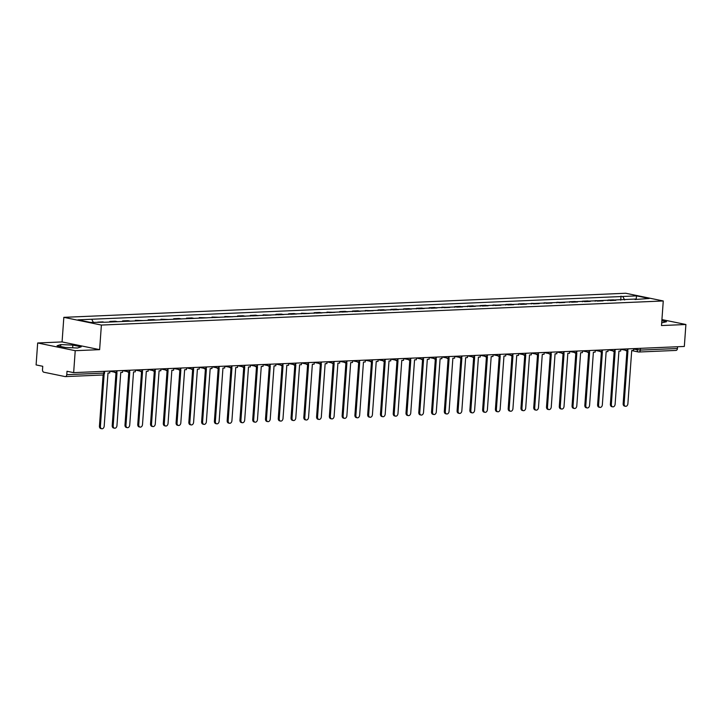 <?xml version="1.0" encoding="UTF-8"?>
<svg xmlns="http://www.w3.org/2000/svg" width="722" height="722" viewBox="0 0 722 722"><rect width="100%" height="100%" fill="white"/><g stroke="black" fill="none" stroke-linecap="round" stroke-linejoin="round"><path stroke-width="1.08" d="M37.67 342.977L75.223 350.693L73.653 372.633L684.33 346.452L685.9 324.503L661.496 325.55L663.265 300.966L625.703 293.249L63.834 317.346L62.074 341.93L37.67 342.977L36.1 364.917L42.751 366.289L42.499 369.709A2.229 1.507 -92.5 0 0 43.843 372.218L65.106 376.586A2.229 1.507 -92.5 0 0 65.359 376.604A2.229 1.507 -92.5 0 0 66.767 374.691L103.851 373.103L104.573 372.949L104.69 371.307M75.223 350.693L99.627 349.647L101.387 325.062L663.265 300.966M73.653 372.633L67.011 371.27L66.767 374.691M685.9 324.503L661.93 319.584M677.561 346.74L677.435 348.5A2.229 1.507 87.5 0 1 676.027 350.423A2.229 1.507 87.5 0 1 675.774 350.396M615.812 300.343A5.126 3.475 -92.5 0 0 615.695 300.316L613.402 299.847L607.996 300.072L610.289 300.542A5.126 3.475 87.5 0 1 610.415 300.578M607.951 300.677L607.996 300.072M603.041 300.893A5.126 3.475 -92.5 0 0 602.915 300.857L595.226 300.623L597.518 301.092A5.126 3.475 87.5 0 1 597.635 301.119M595.181 301.227L595.226 300.623M590.271 301.435A5.126 3.475 -92.5 0 0 590.145 301.408L587.852 300.939L582.446 301.173L584.739 301.643A5.126 3.475 87.5 0 1 584.865 301.67M582.41 301.778L582.446 301.173M577.492 301.986A5.126 3.475 -92.5 0 0 577.374 301.958L575.082 301.489L569.676 301.715L571.968 302.184A5.126 3.475 87.5 0 1 572.095 302.22M569.631 302.319L569.676 301.715M564.721 302.536A5.126 3.475 -92.5 0 0 564.595 302.5L556.906 302.265L559.198 302.735A5.126 3.475 87.5 0 1 559.315 302.762M556.861 302.87L556.906 302.265M551.951 303.078A5.126 3.475 -92.5 0 0 551.825 303.05L544.126 302.816L546.419 303.285A5.126 3.475 87.5 0 1 546.545 303.312M544.09 303.421L544.126 302.816M539.172 303.628A5.126 3.475 -92.5 0 0 539.054 303.601L531.356 303.357L533.648 303.836A5.126 3.475 87.5 0 1 533.766 303.863M531.311 303.962L531.356 303.357M526.401 304.179A5.126 3.475 -92.5 0 0 526.275 304.152L523.991 303.673L518.586 303.908L520.878 304.377A5.126 3.475 87.5 0 1 520.995 304.404M518.54 304.513L518.586 303.908M513.631 304.72A5.126 3.475 -92.5 0 0 513.504 304.693L511.212 304.224L505.806 304.458L508.098 304.928A5.126 3.475 87.5 0 1 508.225 304.955M505.77 305.063L505.806 304.458M500.851 305.271A5.126 3.475 -92.5 0 0 500.734 305.244L493.036 305L495.328 305.478A5.126 3.475 87.5 0 1 495.445 305.505M492.991 305.605L493.036 305M488.081 305.821A5.126 3.475 -92.5 0 0 487.955 305.794L485.671 305.316L480.265 305.55L482.558 306.02A5.126 3.475 87.5 0 1 482.675 306.047M480.22 306.155L480.265 305.55M475.311 306.363A5.126 3.475 -92.5 0 0 475.184 306.336L472.892 305.866L467.486 306.101L469.778 306.57A5.126 3.475 87.5 0 1 469.905 306.597M467.45 306.706L467.486 306.101M462.531 306.913A5.126 3.475 -92.5 0 0 462.414 306.886L460.122 306.417L454.716 306.651L457.008 307.121A5.126 3.475 87.5 0 1 457.125 307.148M454.67 307.256L454.716 306.651M449.761 307.464A5.126 3.475 -92.5 0 0 449.635 307.437L441.945 307.193L444.238 307.662A5.126 3.475 87.5 0 1 444.355 307.698M441.9 307.798L441.945 307.193M436.981 308.014A5.126 3.475 -92.5 0 0 436.864 307.978L434.572 307.509L429.166 307.743L431.458 308.213A5.126 3.475 87.5 0 1 431.585 308.24M429.13 308.348L429.166 307.743M424.211 308.556A5.126 3.475 -92.5 0 0 424.094 308.529L421.801 308.059L416.395 308.294L418.688 308.763A5.126 3.475 87.5 0 1 418.805 308.79M416.35 308.899L416.395 308.294M411.441 309.106A5.126 3.475 -92.5 0 0 411.314 309.079L409.022 308.61L403.625 308.835L405.908 309.305A5.126 3.475 87.5 0 1 406.035 309.341M403.58 309.44L403.625 308.835M398.661 309.657A5.126 3.475 -92.5 0 0 398.544 309.621L396.252 309.151L390.846 309.386L393.138 309.855A5.126 3.475 87.5 0 1 393.264 309.882M390.801 309.991L390.846 309.386M385.891 310.198A5.126 3.475 -92.5 0 0 385.774 310.171L383.481 309.702L378.075 309.937L380.368 310.406A5.126 3.475 87.5 0 1 380.485 310.433M378.03 310.541L378.075 309.937M373.121 310.749A5.126 3.475 -92.5 0 0 372.994 310.722L365.305 310.478L367.588 310.956A5.126 3.475 87.5 0 1 367.715 310.983M365.26 311.083L365.305 310.478M360.341 311.299A5.126 3.475 -92.5 0 0 360.224 311.272L357.932 310.794L352.526 311.029L354.818 311.498A5.126 3.475 87.5 0 1 354.944 311.525M352.48 311.633L352.526 311.029M347.571 311.841A5.126 3.475 -92.5 0 0 347.453 311.814L345.161 311.344L339.755 311.579L342.048 312.048A5.126 3.475 87.5 0 1 342.165 312.075M339.71 312.184L339.755 311.579M334.8 312.391A5.126 3.475 -92.5 0 0 334.674 312.364L326.985 312.121L329.268 312.599A5.126 3.475 87.5 0 1 329.394 312.626M326.94 312.725L326.985 312.121M322.021 312.942A5.126 3.475 -92.5 0 0 321.904 312.915L319.611 312.436L314.205 312.671L316.498 313.14A5.126 3.475 87.5 0 1 316.624 313.167M314.16 313.276L314.205 312.671M309.251 313.483A5.126 3.475 -92.5 0 0 309.124 313.456L301.435 313.222L303.727 313.691A5.126 3.475 87.5 0 1 303.845 313.718M301.39 313.826L301.435 313.222M296.48 314.034A5.126 3.475 -92.5 0 0 296.354 314.007L294.062 313.538L288.656 313.772L290.948 314.241A5.126 3.475 87.5 0 1 291.074 314.269M288.62 314.377L288.656 313.772M283.701 314.584A5.126 3.475 -92.5 0 0 283.584 314.557L281.291 314.088L275.885 314.314L278.178 314.783A5.126 3.475 87.5 0 1 278.304 314.819M275.84 314.918L275.885 314.314M270.93 315.135A5.126 3.475 -92.5 0 0 270.804 315.099L263.115 314.864L265.407 315.333A5.126 3.475 87.5 0 1 265.525 315.361M263.07 315.469L263.115 314.864M258.16 315.676A5.126 3.475 -92.5 0 0 258.034 315.649L255.741 315.18L250.335 315.415L252.628 315.884A5.126 3.475 87.5 0 1 252.754 315.911M250.299 316.019L250.335 315.415M245.381 316.227A5.126 3.475 -92.5 0 0 245.263 316.2L242.971 315.731L237.565 315.956L239.857 316.426A5.126 3.475 87.5 0 1 239.975 316.462M237.52 316.561L237.565 315.956M232.61 316.777A5.126 3.475 -92.5 0 0 232.484 316.741L224.795 316.507L227.087 316.976A5.126 3.475 87.5 0 1 227.204 317.003M224.75 317.111L224.795 316.507M219.84 317.319A5.126 3.475 -92.5 0 0 219.714 317.292L212.015 317.057L214.308 317.527A5.126 3.475 87.5 0 1 214.434 317.554M211.979 317.662L212.015 317.057M207.061 317.87A5.126 3.475 -92.5 0 0 206.943 317.842L199.245 317.599L201.537 318.077A5.126 3.475 87.5 0 1 201.655 318.104M199.2 318.203L199.245 317.599M194.29 318.42A5.126 3.475 -92.5 0 0 194.164 318.393L191.881 317.915L186.475 318.149L188.767 318.619A5.126 3.475 87.5 0 1 188.884 318.646M186.429 318.754L186.475 318.149M181.52 318.962A5.126 3.475 -92.5 0 0 181.393 318.934L179.101 318.465L173.695 318.7L175.987 319.169A5.126 3.475 87.5 0 1 176.114 319.196M173.659 319.305L173.695 318.7M168.74 319.512A5.126 3.475 -92.5 0 0 168.623 319.485L160.925 319.241L163.217 319.72A5.126 3.475 87.5 0 1 163.334 319.747M160.88 319.846L160.925 319.241M155.97 320.063A5.126 3.475 -92.5 0 0 155.844 320.036L153.551 319.557L148.154 319.792L150.438 320.261A5.126 3.475 87.5 0 1 150.564 320.288M148.109 320.397L148.154 319.792M143.191 320.604A5.126 3.475 -92.5 0 0 143.073 320.577L135.375 320.342L137.667 320.812A5.126 3.475 87.5 0 1 137.794 320.839M135.339 320.947L135.375 320.342M130.42 321.155A5.126 3.475 -92.5 0 0 130.303 321.128L128.011 320.658L122.605 320.893L124.897 321.362A5.126 3.475 87.5 0 1 125.014 321.389M122.559 321.498L122.605 320.893M117.65 321.705A5.126 3.475 -92.5 0 0 117.524 321.678L115.231 321.209L109.834 321.434L112.118 321.904A5.126 3.475 87.5 0 1 112.244 321.94M109.789 322.039L109.834 321.434M103.12 321.886L97.714 322.12M624.647 299.964L622.779 296.471L636.533 295.885L649.159 298.475L634.999 299.522M622.779 296.471L77.94 319.837L90.557 322.427L106.08 322.202L635.396 299.061M63.834 317.346L101.387 325.062M661.695 322.869L666.514 321.714L661.839 320.758M62.074 341.93L99.627 349.647M65.422 347.49L77.507 348.013L81.225 346.813L72.859 345.098L60.774 344.575L57.056 345.775L65.422 347.49M620.73 300.135L621.019 296.11M91.694 319.241L93.337 322.31M636.533 295.885L636.181 299.034M60.63 346.506L60.774 344.575M72.66 347.805L72.859 345.098M625.496 406.296L624.521 406.089A2.563 1.859 -78.4 0 1 623.149 403.661L624.124 403.86A2.563 1.859 101.6 0 0 625.496 406.296A2.563 1.859 101.6 0 0 627.896 403.706L631.705 350.558L633.465 350.477L633.6 348.627M626.209 350.35L627.941 350.721L624.124 403.86M626.182 350.793L625.225 350.197M626.94 350.757L623.149 403.661M612.725 406.838L611.742 406.639A2.563 1.859 -78.4 0 1 610.379 404.212L611.353 404.41A2.563 1.859 101.6 0 0 612.725 406.838A2.563 1.859 101.6 0 0 615.117 404.248L618.934 351.1L620.694 351.027L620.821 349.177M613.438 350.901L615.162 351.262L611.353 404.41M613.402 351.343L612.455 350.748M614.169 351.307L610.379 404.212M599.946 407.388L598.971 407.19A2.563 1.859 -78.4 0 1 597.608 404.762L598.583 404.961A2.563 1.859 101.6 0 0 599.946 407.388A2.563 1.859 101.6 0 0 602.347 404.798L606.155 351.65L607.915 351.578L608.05 349.719M600.659 351.452L602.392 351.813L598.583 404.961M600.632 351.885L599.684 351.289M601.399 351.858L597.608 404.762M587.176 407.939L586.201 407.731A2.563 1.859 -78.4 0 1 584.829 405.304L585.804 405.511A2.563 1.859 101.6 0 0 587.176 407.939A2.563 1.859 101.6 0 0 589.576 405.349L593.385 352.201L595.145 352.119L595.28 350.269M587.888 352.002L589.621 352.363L585.804 405.511M587.852 352.435L586.905 351.84M588.62 352.399L584.829 405.304M574.405 408.481L573.421 408.282A2.563 1.859 -78.4 0 1 572.059 405.854L573.033 406.053A2.563 1.859 101.6 0 0 574.405 408.481A2.563 1.859 101.6 0 0 576.797 405.89L580.614 352.742L582.374 352.67L582.501 350.82M575.118 352.544L576.842 352.905L573.033 406.053M575.082 352.986L574.134 352.39M575.849 352.95L572.059 405.854M561.626 409.031L560.651 408.832A2.563 1.859 -78.4 0 1 559.288 406.405L560.263 406.603A2.563 1.859 101.6 0 0 561.626 409.031A2.563 1.859 101.6 0 0 564.026 406.441L567.835 353.293L569.595 353.22L569.73 351.361M562.339 353.094L564.072 353.455L560.263 406.603M562.312 353.527L561.364 352.932M563.079 353.5L559.288 406.405M548.855 409.582L547.881 409.383A2.563 1.859 -78.4 0 1 546.509 406.946L547.484 407.154A2.563 1.859 101.6 0 0 548.855 409.582A2.563 1.859 101.6 0 0 551.256 406.991L555.065 353.843L556.824 353.762L556.96 351.912M549.568 353.645L551.292 354.006L547.484 407.154M549.532 354.078L548.585 353.482M550.299 354.042L546.509 406.946M536.085 410.123L535.101 409.925A2.563 1.859 -78.4 0 1 533.738 407.497L534.713 407.695A2.563 1.859 101.6 0 0 536.085 410.123A2.563 1.859 101.6 0 0 538.477 407.533L542.285 354.394L544.054 354.312L544.18 352.462M536.798 354.186L538.522 354.547L534.713 407.695M536.762 354.628L535.814 354.033M537.529 354.592L533.738 407.497M523.306 410.674L522.331 410.475A2.563 1.859 -78.4 0 1 520.959 408.047L521.943 408.246A2.563 1.859 101.6 0 0 523.306 410.674A2.563 1.859 101.6 0 0 525.706 408.083L529.515 354.935L531.275 354.863L531.41 353.004M524.019 354.737L525.751 355.098L521.943 408.246M523.991 355.179L523.044 354.574M524.759 355.143L520.959 408.047M510.535 411.224L509.561 411.026A2.563 1.859 -78.4 0 1 508.189 408.589L509.163 408.796A2.563 1.859 101.6 0 0 510.535 411.224A2.563 1.859 101.6 0 0 512.936 408.634L516.744 355.486L518.504 355.414L518.64 353.554M511.248 355.287L512.972 355.648L509.163 408.796M511.212 355.72L510.264 355.125M511.979 355.693L508.189 408.589M497.765 411.775L496.781 411.567A2.563 1.859 -78.4 0 1 495.418 409.139L496.393 409.338A2.563 1.859 101.6 0 0 497.765 411.775A2.563 1.859 101.6 0 0 500.156 409.175L503.965 356.036L505.734 355.955L505.86 354.105M498.478 355.829L500.202 356.199L496.393 409.338M498.442 356.271L497.494 355.675M499.209 356.235L495.418 409.139M484.985 412.316L484.011 412.118A2.563 1.859 -78.4 0 1 482.639 409.69L483.623 409.888A2.563 1.859 101.6 0 0 484.985 412.316A2.563 1.859 101.6 0 0 487.386 409.726L491.195 356.578L492.955 356.506L493.09 354.646M485.698 356.379L487.431 356.74L483.623 409.888M485.671 356.821L484.724 356.226M486.438 356.785L482.639 409.69M472.215 412.867L471.24 412.668A2.563 1.859 -78.4 0 1 469.869 410.24L470.843 410.439A2.563 1.859 101.6 0 0 472.215 412.867A2.563 1.859 101.6 0 0 474.616 410.276L478.424 357.128L480.184 357.056L480.32 355.197M472.928 356.93L474.652 357.291L470.843 410.439M472.892 357.363L471.944 356.767M473.659 357.336L469.869 410.24M459.436 413.417L458.461 413.21A2.563 1.859 -78.4 0 1 457.098 410.782L458.073 410.98A2.563 1.859 101.6 0 0 459.436 413.417A2.563 1.859 101.6 0 0 461.836 410.827L465.645 357.679L467.405 357.598L467.54 355.747M460.149 357.471L461.881 357.841L458.073 410.98M460.122 357.913L459.174 357.318M460.889 357.877L457.098 410.782M446.665 413.959L445.691 413.76A2.563 1.859 -78.4 0 1 444.319 411.332L445.303 411.531A2.563 1.859 101.6 0 0 446.665 413.959A2.563 1.859 101.6 0 0 449.066 411.369L452.875 358.22L454.634 358.148L454.77 356.298M447.378 358.022L449.111 358.383L445.303 411.531M447.351 358.464L446.404 357.868M448.118 358.428L444.319 411.332M433.895 414.509L432.92 414.311A2.563 1.859 -78.4 0 1 431.548 411.883L432.523 412.082A2.563 1.859 101.6 0 0 433.895 414.509A2.563 1.859 101.6 0 0 436.296 411.919L440.104 358.771L441.864 358.699L441.99 356.839M434.608 358.572L436.332 358.933L432.523 412.082M434.572 359.005L433.624 358.41M435.339 358.978L431.548 411.883M421.116 415.06L420.141 414.852A2.563 1.859 -78.4 0 1 418.778 412.424L419.753 412.632A2.563 1.859 101.6 0 0 421.116 415.06A2.563 1.859 101.6 0 0 423.516 412.47L427.325 359.321L429.085 359.24L429.22 357.39M421.828 359.123L423.561 359.484L419.753 412.632M421.801 359.556L420.854 358.96M422.569 359.52L418.778 412.424M408.345 415.601L407.37 415.403A2.563 1.859 -78.4 0 1 405.999 412.975L406.982 413.174A2.563 1.859 101.6 0 0 408.345 415.601A2.563 1.859 101.6 0 0 410.746 413.011L414.554 359.863L416.314 359.791L416.45 357.941M409.058 359.664L410.791 360.025L406.982 413.174M409.031 360.107L408.083 359.511M409.798 360.07L405.999 412.975M395.575 416.152L394.6 415.953A2.563 1.859 -78.4 0 1 393.228 413.525L394.203 413.724A2.563 1.859 101.6 0 0 395.575 416.152A2.563 1.859 101.6 0 0 397.975 413.562L401.784 360.413L403.544 360.341L403.67 358.482M396.288 360.215L398.012 360.576L394.203 413.724M396.252 360.648L395.304 360.052M397.019 360.621L393.228 413.525M382.795 416.702L381.821 416.504A2.563 1.859 -78.4 0 1 380.458 414.067L381.433 414.275A2.563 1.859 101.6 0 0 382.795 416.702A2.563 1.859 101.6 0 0 385.196 414.112L389.005 360.964L390.764 360.883L390.9 359.033M383.508 360.765L385.241 361.126L381.433 414.275M383.481 361.199L382.534 360.603M384.248 361.162L380.458 414.067M370.025 417.244L369.05 417.045A2.563 1.859 -78.4 0 1 367.678 414.618L368.653 414.816A2.563 1.859 101.6 0 0 370.025 417.244A2.563 1.859 101.6 0 0 372.426 414.654L376.234 361.514L377.994 361.433L378.129 359.583M370.738 361.307L372.471 361.668L368.653 414.816M370.711 361.749L369.754 361.153M371.469 361.713L367.678 414.618M357.255 417.794L356.271 417.596A2.563 1.859 -78.4 0 1 354.908 415.168L355.883 415.367A2.563 1.859 101.6 0 0 357.255 417.794A2.563 1.859 101.6 0 0 359.646 415.204L363.464 362.056L365.224 361.984L365.35 360.125M357.968 361.857L359.691 362.218L355.883 415.367M357.932 362.3L356.984 361.695M358.699 362.263L354.908 415.168M344.475 418.345L343.501 418.146A2.563 1.859 -78.4 0 1 342.138 415.71L343.112 415.917A2.563 1.859 101.6 0 0 344.475 418.345A2.563 1.859 101.6 0 0 346.876 415.755L350.684 362.606L352.444 362.534L352.58 360.675M345.188 362.408L346.921 362.769L343.112 415.917M345.161 362.841L344.213 362.245M345.928 362.814L342.138 415.71M331.705 418.895L330.73 418.688A2.563 1.859 -78.4 0 1 329.358 416.26L330.333 416.459A2.563 1.859 101.6 0 0 331.705 418.895A2.563 1.859 101.6 0 0 334.106 416.296L337.914 363.157L339.674 363.076L339.809 361.226M332.418 362.949L334.151 363.319L330.333 416.459M332.391 363.392L331.434 362.796M333.149 363.356L329.358 416.26M318.934 419.437L317.951 419.238A2.563 1.859 -78.4 0 1 316.588 416.811L317.563 417.009A2.563 1.859 101.6 0 0 318.934 419.437A2.563 1.859 101.6 0 0 321.326 416.847L325.144 363.698L326.904 363.626L327.03 361.767M319.647 363.5L321.371 363.861L317.563 417.009M319.611 363.942L318.664 363.346M320.378 363.906L316.588 416.811M306.155 419.987L305.18 419.789A2.563 1.859 -78.4 0 1 303.818 417.361L304.792 417.56A2.563 1.859 101.6 0 0 306.155 419.987A2.563 1.859 101.6 0 0 308.556 417.397L312.364 364.249L314.124 364.177L314.26 362.318M306.868 364.05L308.601 364.411L304.792 417.56M306.841 364.484L305.893 363.888M307.608 364.457L303.818 417.361M293.385 420.538L292.41 420.33A2.563 1.859 -78.4 0 1 291.038 417.903L292.013 418.101A2.563 1.859 101.6 0 0 293.385 420.538A2.563 1.859 101.6 0 0 295.785 417.948L299.594 364.8L301.354 364.718L301.489 362.868M294.098 364.592L295.83 364.962L292.013 418.101M294.062 365.034L293.114 364.439M294.829 364.998L291.038 417.903M280.614 421.079L279.631 420.881A2.563 1.859 -78.4 0 1 278.268 418.453L279.243 418.652A2.563 1.859 101.6 0 0 280.614 421.079A2.563 1.859 101.6 0 0 283.006 418.489L286.824 365.341L288.583 365.269L288.71 363.419M281.327 365.142L283.051 365.503L279.243 418.652M281.291 365.585L280.344 364.989M282.058 365.549L278.268 418.453M267.835 421.63L266.86 421.431A2.563 1.859 -78.4 0 1 265.497 419.004L266.472 419.202A2.563 1.859 101.6 0 0 267.835 421.63A2.563 1.859 101.6 0 0 270.236 419.04L274.044 365.892L275.804 365.819L275.939 363.96M268.548 365.693L270.281 366.054L266.472 419.202M268.521 366.126L267.573 365.531M269.288 366.099L265.497 419.004M255.065 422.18L254.09 421.973A2.563 1.859 -78.4 0 1 252.718 419.545L253.693 419.753A2.563 1.859 101.6 0 0 255.065 422.18A2.563 1.859 101.6 0 0 257.465 419.59L261.274 366.442L263.034 366.361L263.169 364.511M255.778 366.244L257.501 366.605L253.693 419.753M255.741 366.677L254.794 366.081M256.509 366.641L252.718 419.545M242.294 422.722L241.31 422.523A2.563 1.859 -78.4 0 1 239.948 420.096L240.922 420.294A2.563 1.859 101.6 0 0 242.294 422.722A2.563 1.859 101.6 0 0 244.686 420.132L248.494 366.984L250.263 366.911L250.39 365.061M243.007 366.785L244.731 367.146L240.922 420.294M242.971 367.227L242.023 366.632M243.738 367.191L239.948 420.096M229.515 423.272L228.54 423.074A2.563 1.859 -78.4 0 1 227.168 420.646L228.152 420.845A2.563 1.859 101.6 0 0 229.515 423.272A2.563 1.859 101.6 0 0 231.915 420.682L235.724 367.534L237.484 367.462L237.619 365.603M230.228 367.336L231.961 367.697L228.152 420.845M230.201 367.769L229.253 367.173M230.968 367.742L227.168 420.646M216.744 423.823L215.77 423.624A2.563 1.859 -78.4 0 1 214.398 421.188L215.373 421.395A2.563 1.859 101.6 0 0 216.744 423.823A2.563 1.859 101.6 0 0 219.145 421.233L222.954 368.085L224.713 368.003L224.849 366.153M217.457 367.886L219.181 368.247L215.373 421.395M217.421 368.319L216.474 367.724M218.188 368.283L214.398 421.188M203.974 424.365L202.99 424.166A2.563 1.859 -78.4 0 1 201.628 421.738L202.602 421.937A2.563 1.859 101.6 0 0 203.974 424.365A2.563 1.859 101.6 0 0 206.366 421.774L210.174 368.635L211.934 368.554L212.069 366.704M204.678 368.428L206.411 368.789L202.602 421.937M204.651 368.87L203.703 368.274M205.418 368.834L201.628 421.738M191.195 424.915L190.22 424.716A2.563 1.859 -78.4 0 1 188.848 422.289L189.832 422.487A2.563 1.859 101.6 0 0 191.195 424.915A2.563 1.859 101.6 0 0 193.595 422.325L197.404 369.177L199.164 369.104L199.299 367.245M191.908 368.978L193.64 369.339L189.832 422.487M191.881 369.42L190.933 368.816M192.648 369.384L188.848 422.289M178.424 425.466L177.45 425.267A2.563 1.859 -78.4 0 1 176.078 422.83L177.052 423.038A2.563 1.859 101.6 0 0 178.424 425.466A2.563 1.859 101.6 0 0 180.825 422.875L184.633 369.727L186.393 369.655L186.529 367.796M179.137 369.529L180.861 369.89L177.052 423.038M179.101 369.962L178.154 369.366M179.868 369.935L176.078 422.83M165.645 426.016L164.67 425.809A2.563 1.859 -78.4 0 1 163.307 423.381L164.282 423.579A2.563 1.859 101.6 0 0 165.645 426.016A2.563 1.859 101.6 0 0 168.045 423.417L171.854 370.278L173.614 370.196L173.749 368.346M166.358 370.07L168.091 370.44L164.282 423.579M166.331 370.512L165.383 369.917M167.098 370.476L163.307 423.381M152.874 426.558L151.9 426.359A2.563 1.859 -78.4 0 1 150.528 423.931L151.512 424.13A2.563 1.859 101.6 0 0 152.874 426.558A2.563 1.859 101.6 0 0 155.275 423.967L159.084 370.819L160.844 370.747L160.979 368.888M153.587 370.621L155.32 370.982L151.512 424.13M153.56 371.063L152.613 370.467M154.327 371.027L150.528 423.931M140.104 427.108L139.129 426.91A2.563 1.859 -78.4 0 1 137.758 424.482L138.732 424.68A2.563 1.859 101.6 0 0 140.104 427.108A2.563 1.859 101.6 0 0 142.505 424.518L146.313 371.37L148.073 371.298L148.2 369.438M140.817 371.171L142.541 371.532L138.732 424.68M140.781 371.604L139.833 371.009M141.548 371.577L137.758 424.482M127.325 427.659L126.35 427.451A2.563 1.859 -78.4 0 1 124.987 425.023L125.962 425.222A2.563 1.859 101.6 0 0 127.325 427.659A2.563 1.859 101.6 0 0 129.725 425.068L133.534 371.92L135.294 371.839L135.429 369.989M128.038 371.713L129.77 372.083L125.962 425.222M128.011 372.155L127.063 371.559M128.778 372.119L124.987 425.023M114.554 428.2L113.58 428.002A2.563 1.859 -78.4 0 1 112.208 425.574L113.192 425.772A2.563 1.859 101.6 0 0 114.554 428.2A2.563 1.859 101.6 0 0 116.955 425.61L120.764 372.462L122.523 372.39L122.659 370.539M115.267 372.263L117 372.624L113.192 425.772M115.24 372.705L114.293 372.11M116.007 372.669L112.208 425.574M101.784 428.751L100.809 428.552A2.563 1.859 -78.4 0 1 99.437 426.124L100.412 426.323A2.563 1.859 101.6 0 0 101.784 428.751A2.563 1.859 101.6 0 0 104.185 426.16L107.993 373.012L109.753 372.94L109.879 371.081M104.158 374.095L100.412 426.323M103.111 374.88L99.437 426.124M633.564 349.105L640.342 350.089L677.435 348.5M637.3 348.464L637.201 349.854A2.229 1.615 -78.4 0 0 638.392 351.966A2.229 2.229 0 0 0 638.934 352.011A2.229 1.507 -92.5 0 0 640.342 350.089L640.468 348.329M112.118 321.904L117.524 321.678M124.897 321.362L130.303 321.128M137.667 320.812L143.073 320.577M150.438 320.261L155.844 320.036M163.217 319.72L168.623 319.485M175.987 319.169L181.393 318.934M188.767 318.619L194.164 318.393M201.537 318.077L206.943 317.842M214.308 317.527L219.714 317.292M227.087 316.976L232.484 316.741M239.857 316.426L245.263 316.2M252.628 315.884L258.034 315.649M265.407 315.333L270.804 315.099M278.178 314.783L283.584 314.557M290.948 314.241L296.354 314.007M303.727 313.691L309.124 313.456M316.498 313.14L321.904 312.915M329.268 312.599L334.674 312.364M342.048 312.048L347.453 311.814M354.818 311.498L360.224 311.272M367.588 310.956L372.994 310.722M380.368 310.406L385.774 310.171M393.138 309.855L398.544 309.621M405.908 309.305L411.314 309.079M418.688 308.763L424.094 308.529M431.458 308.213L436.864 307.978M444.238 307.662L449.635 307.437M457.008 307.121L462.414 306.886M469.778 306.57L475.184 306.336M482.558 306.02L487.955 305.794M495.328 305.478L500.734 305.244M508.098 304.928L513.504 304.693M520.878 304.377L526.275 304.152M533.648 303.836L539.054 303.601M546.419 303.285L551.825 303.05M559.198 302.735L564.595 302.5M571.968 302.184L577.374 301.958M584.739 301.643L590.145 301.408M597.518 301.092L602.915 300.857M610.289 300.542L615.695 300.316M624.647 349.006A2.229 1.615 101.6 0 0 625.775 350.305A2.229 1.615 101.6 0 0 626.064 350.332M611.868 349.556A2.229 1.615 101.6 0 0 613.005 350.856A2.229 1.615 101.6 0 0 613.294 350.883M599.098 350.107A2.229 1.615 101.6 0 0 600.226 351.406A2.229 1.615 101.6 0 0 600.524 351.424M586.327 350.648A2.229 1.615 101.6 0 0 587.455 351.948A2.229 1.615 101.6 0 0 587.744 351.975M573.548 351.199A2.229 1.615 101.6 0 0 574.685 352.498A2.229 1.615 101.6 0 0 574.974 352.526M560.777 351.749A2.229 1.615 101.6 0 0 561.906 353.049A2.229 1.615 101.6 0 0 562.203 353.067M548.007 352.3A2.229 1.615 101.6 0 0 549.135 353.599A2.229 1.615 101.6 0 0 549.424 353.618M535.228 352.841A2.229 1.615 101.6 0 0 536.365 354.141A2.229 1.615 101.6 0 0 536.654 354.168M522.457 353.392A2.229 1.615 101.6 0 0 523.585 354.692A2.229 1.615 101.6 0 0 523.883 354.71M509.687 353.942A2.229 1.615 101.6 0 0 510.815 355.242A2.229 1.615 101.6 0 0 511.104 355.26M496.907 354.484A2.229 1.615 101.6 0 0 498.045 355.784A2.229 1.615 101.6 0 0 498.333 355.811M484.137 355.034A2.229 1.615 101.6 0 0 485.265 356.334A2.229 1.615 101.6 0 0 485.554 356.361M471.367 355.585A2.229 1.615 101.6 0 0 472.495 356.885A2.229 1.615 101.6 0 0 472.784 356.903M458.587 356.127A2.229 1.615 101.6 0 0 459.724 357.426A2.229 1.615 101.6 0 0 460.013 357.453M445.817 356.677A2.229 1.615 101.6 0 0 446.945 357.977A2.229 1.615 101.6 0 0 447.234 358.004M433.047 357.228A2.229 1.615 101.6 0 0 434.175 358.527A2.229 1.615 101.6 0 0 434.463 358.545M420.267 357.769A2.229 1.615 101.6 0 0 421.404 359.069A2.229 1.615 101.6 0 0 421.693 359.096M407.497 358.32A2.229 1.615 101.6 0 0 408.625 359.619A2.229 1.615 101.6 0 0 408.914 359.646M394.726 358.87A2.229 1.615 101.6 0 0 395.855 360.17A2.229 1.615 101.6 0 0 396.143 360.188M381.947 359.421A2.229 1.615 101.6 0 0 383.084 360.72A2.229 1.615 101.6 0 0 383.373 360.738M369.177 359.962A2.229 1.615 101.6 0 0 370.305 361.262A2.229 1.615 101.6 0 0 370.594 361.289M356.397 360.513A2.229 1.615 101.6 0 0 357.534 361.812A2.229 1.615 101.6 0 0 357.823 361.83M343.627 361.063A2.229 1.615 101.6 0 0 344.755 362.363A2.229 1.615 101.6 0 0 345.053 362.381M330.856 361.605A2.229 1.615 101.6 0 0 331.985 362.904A2.229 1.615 101.6 0 0 332.273 362.931M318.077 362.155A2.229 1.615 101.6 0 0 319.214 363.455A2.229 1.615 101.6 0 0 319.503 363.482M305.307 362.706A2.229 1.615 101.6 0 0 306.435 364.005A2.229 1.615 101.6 0 0 306.733 364.023M292.536 363.247A2.229 1.615 101.6 0 0 293.664 364.547A2.229 1.615 101.6 0 0 293.953 364.574M279.757 363.798A2.229 1.615 101.6 0 0 280.894 365.097A2.229 1.615 101.6 0 0 281.183 365.124M266.987 364.348A2.229 1.615 101.6 0 0 268.115 365.648A2.229 1.615 101.6 0 0 268.413 365.666M254.216 364.89A2.229 1.615 101.6 0 0 255.344 366.189A2.229 1.615 101.6 0 0 255.633 366.216M241.437 365.44A2.229 1.615 101.6 0 0 242.574 366.74A2.229 1.615 101.6 0 0 242.863 366.767M228.666 365.991A2.229 1.615 101.6 0 0 229.795 367.29A2.229 1.615 101.6 0 0 230.083 367.308M215.896 366.541A2.229 1.615 101.6 0 0 217.024 367.841A2.229 1.615 101.6 0 0 217.313 367.859M203.117 367.083A2.229 1.615 101.6 0 0 204.254 368.382A2.229 1.615 101.6 0 0 204.543 368.41M190.346 367.633A2.229 1.615 101.6 0 0 191.474 368.933A2.229 1.615 101.6 0 0 191.763 368.951M177.576 368.184A2.229 1.615 101.6 0 0 178.704 369.483A2.229 1.615 101.6 0 0 178.993 369.502M164.796 368.725A2.229 1.615 101.6 0 0 165.934 370.025A2.229 1.615 101.6 0 0 166.222 370.052M152.026 369.276A2.229 1.615 101.6 0 0 153.154 370.576A2.229 1.615 101.6 0 0 153.443 370.603M139.256 369.826A2.229 1.615 101.6 0 0 140.384 371.126A2.229 1.615 101.6 0 0 140.673 371.144M126.476 370.368A2.229 1.615 101.6 0 0 127.614 371.668A2.229 1.615 101.6 0 0 127.902 371.695M113.706 370.918A2.229 1.615 101.6 0 0 114.834 372.218A2.229 1.615 101.6 0 0 115.123 372.245M103.977 371.334L103.851 373.103A2.229 1.507 -92.5 0 1 102.452 375.016A2.229 2.229 0 0 0 104.573 372.949M102.19 374.998A2.229 1.507 -92.5 0 0 102.452 375.016L65.359 376.604M631.705 350.594L638.392 351.966A2.229 1.615 -78.4 0 0 638.681 351.993A2.229 1.507 -92.5 0 0 638.934 352.011L676.027 350.423M620.812 349.286L625.775 350.305A2.229 2.229 0 0 0 628.33 348.852M608.041 349.836L613.005 350.856A2.229 2.229 0 0 0 615.559 349.403M595.271 350.387L600.226 351.406A2.229 2.229 0 0 0 602.789 349.944M582.492 350.937L587.455 351.948A2.229 2.229 0 0 0 590.009 350.495M569.721 351.479L574.685 352.498A2.229 2.229 0 0 0 577.239 351.045M556.951 352.029L561.906 353.049A2.229 2.229 0 0 0 564.469 351.587M544.171 352.58L549.135 353.599A2.229 2.229 0 0 0 551.689 352.137M531.401 353.121L536.365 354.141A2.229 2.229 0 0 0 538.919 352.688M518.631 353.672L523.585 354.692A2.229 2.229 0 0 0 526.139 353.229M505.851 354.222L510.815 355.242A2.229 2.229 0 0 0 513.369 353.78M493.081 354.764L498.045 355.784A2.229 2.229 0 0 0 500.599 354.331M480.311 355.314L485.265 356.334A2.229 2.229 0 0 0 487.819 354.872M467.531 355.865L472.495 356.885A2.229 2.229 0 0 0 475.049 355.423M454.761 356.406L459.724 357.426A2.229 2.229 0 0 0 462.279 355.973M441.99 356.957L446.945 357.977A2.229 2.229 0 0 0 449.499 356.524M429.211 357.507L434.175 358.527A2.229 2.229 0 0 0 436.729 357.065M416.441 358.058L421.404 359.069A2.229 2.229 0 0 0 423.958 357.616M403.67 358.599L408.625 359.619A2.229 2.229 0 0 0 411.179 358.166M390.891 359.15L395.855 360.17A2.229 2.229 0 0 0 398.409 358.708M378.12 359.7L383.084 360.72A2.229 2.229 0 0 0 385.638 359.258M365.341 360.242L370.305 361.262A2.229 2.229 0 0 0 372.859 359.809M352.571 360.792L357.534 361.812A2.229 2.229 0 0 0 360.088 360.35M339.8 361.343L344.755 362.363A2.229 2.229 0 0 0 347.318 360.901M327.021 361.884L331.985 362.904A2.229 2.229 0 0 0 334.539 361.451M314.25 362.435L319.214 363.455A2.229 2.229 0 0 0 321.768 361.993M301.48 362.986L306.435 364.005A2.229 2.229 0 0 0 308.998 362.543M288.701 363.527L293.664 364.547A2.229 2.229 0 0 0 296.219 363.094M275.93 364.078L280.894 365.097A2.229 2.229 0 0 0 283.448 363.644M263.16 364.628L268.115 365.648A2.229 2.229 0 0 0 270.678 364.186M250.381 365.179L255.344 366.189A2.229 2.229 0 0 0 257.898 364.736M237.61 365.72L242.574 366.74A2.229 2.229 0 0 0 245.128 365.287M224.84 366.271L229.795 367.29A2.229 2.229 0 0 0 232.349 365.828M212.06 366.821L217.024 367.841A2.229 2.229 0 0 0 219.578 366.379M199.29 367.363L204.254 368.382A2.229 2.229 0 0 0 206.808 366.929M186.52 367.913L191.474 368.933A2.229 2.229 0 0 0 194.028 367.471M173.74 368.464L178.704 369.483A2.229 2.229 0 0 0 181.258 368.021M160.97 369.005L165.934 370.025A2.229 2.229 0 0 0 168.488 368.572M148.2 369.556L153.154 370.576A2.229 2.229 0 0 0 155.708 369.113M135.42 370.106L140.384 371.126A2.229 2.229 0 0 0 142.938 369.664M122.65 370.648L127.614 371.668A2.229 2.229 0 0 0 130.168 370.215M109.879 371.198L114.834 372.218A2.229 2.229 0 0 0 117.388 370.765"/></g></svg>
